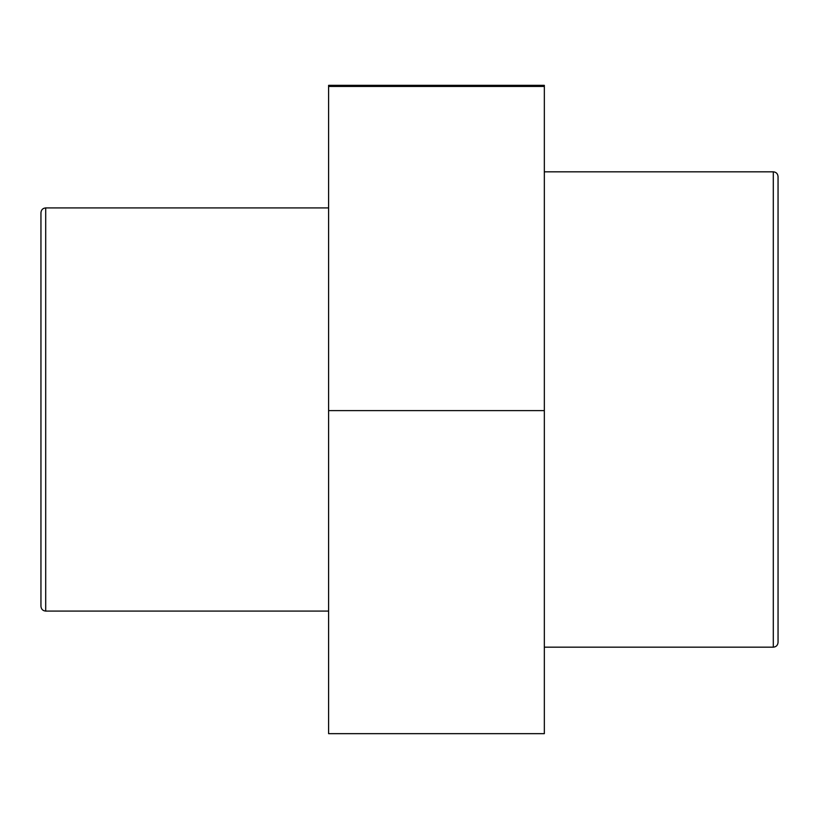 <?xml version="1.0" encoding="UTF-8"?>
<svg xmlns="http://www.w3.org/2000/svg" width="819" height="819" viewBox="0 0 819 819"><rect width="100%" height="100%" fill="white"/><g stroke="black" fill="none" stroke-linecap="round" stroke-linejoin="round"><path stroke-width="1.23" d="M773.3 647.174C776.156 646.928 777.743 645.341 778.05 642.424L778.05 176.576C777.743 173.659 776.156 172.072 773.3 171.826L773.3 647.174L544.338 647.174M40.95 212.674L40.95 606.326C41.257 609.244 42.844 610.82 45.7 611.076L45.7 207.924C42.844 208.18 41.257 209.756 40.95 212.674M328.603 611.076L45.7 611.076M328.603 410.606L544.338 410.606L544.338 733.66L328.603 733.66L328.603 86.445L544.338 86.445L544.338 85.34L328.603 85.34L328.603 86.445M544.338 410.606L544.338 86.445M773.3 171.826L544.338 171.826M328.603 207.924L45.7 207.924"/></g></svg>
